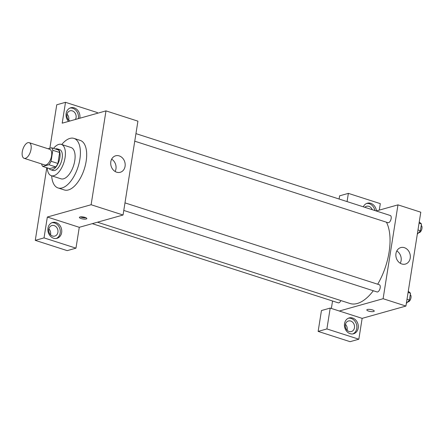 <?xml version="1.0" encoding="UTF-8"?>
<svg xmlns="http://www.w3.org/2000/svg" width="444" height="444" viewBox="0 0 444 444"><rect width="100%" height="100%" fill="white"/><g stroke="black" fill="none" stroke-linecap="round" stroke-linejoin="round"><path stroke-width="0.67" d="M25.419 158.319A8.22 3.979 107.8 0 1 24.143 158.325A8.22 3.979 107.8 0 1 22.872 149.278A8.22 3.979 107.8 0 1 29.176 142.679A8.22 3.979 107.8 0 1 30.797 150.494A8.22 3.979 107.8 0 1 25.419 158.319M29.176 142.679L49.711 149.284A8.22 3.979 107.8 0 1 51.326 157.104A8.22 3.979 107.8 0 1 45.954 164.929A8.22 3.979 107.8 0 1 44.672 164.929L24.143 158.325M51.604 147.774L58.447 149.978A10.606 5.139 107.8 0 1 59.646 152.492L57.909 163.464L51.066 161.261L52.803 150.288A10.606 5.139 107.8 0 0 51.604 147.774L48.085 148.762M57.909 163.464A10.606 5.139 107.8 0 1 55.766 166.922L49.623 168.648L42.779 166.445A10.606 5.139 107.8 0 1 41.581 163.936M42.779 166.445L48.923 164.718A10.606 5.139 107.8 0 0 51.066 161.261M55.766 166.922L48.923 164.718M49.095 168.481A10.956 5.311 -72.2 0 0 50.677 169.741A10.956 5.311 -72.2 0 0 59.085 160.939A10.956 5.311 -72.2 0 0 57.393 148.879A10.956 5.311 -72.2 0 0 55.372 148.984M57.393 148.879L59.674 149.617A10.956 5.311 107.8 0 1 61.827 160.04A10.956 5.311 107.8 0 1 54.662 170.474A10.956 5.311 107.8 0 1 52.958 170.474L50.677 169.741M59.646 152.492L52.803 150.288M47.247 167.882A16.439 7.964 -72.2 0 0 51.282 175.691A16.439 7.964 -72.2 0 0 63.897 162.487A16.439 7.964 -72.2 0 0 61.35 144.4A16.439 7.964 -72.2 0 0 53.524 148.39M51.282 175.691L60.972 178.81A16.439 7.964 -72.2 0 0 73.593 165.606A16.439 7.964 -72.2 0 0 71.046 147.519L61.35 144.4M51.671 175.818A26.024 12.61 -72.2 0 0 58.036 187.94A26.024 12.61 -72.2 0 0 78.011 167.027A26.024 12.61 -72.2 0 0 73.987 138.395A26.024 12.61 -72.2 0 0 61.744 144.528M73.987 138.395L80.259 140.415A26.024 12.61 107.8 0 1 85.376 165.168A26.024 12.61 107.8 0 1 68.359 189.954A26.024 12.61 107.8 0 1 64.308 189.96L58.036 187.94M44.034 237.89L75.968 248.168L79.276 227.311L47.336 217.033L44.034 237.89L35.276 240.354L46.781 167.732M49.861 148.263L56.749 104.784L65.507 102.32L97.441 112.598L97.33 113.309M47.336 217.033L91.12 204.734L105.988 110.878L62.204 123.177L65.507 102.32M79.276 227.311L123.06 215.013L137.923 121.157L105.988 110.878M75.968 248.168L67.216 250.632L35.276 240.354M81.097 218.553A3.768 1.01 9 0 1 79.382 217.399A3.768 1.01 9 0 1 83.261 216.994A3.768 1.01 9 0 1 86.819 218.576A3.768 1.01 9 0 1 84.821 219.142A3.768 1.01 9 0 1 81.097 218.553M123.06 215.013L91.12 204.734M119.236 155.899A8.558 7.132 -105.7 0 1 125.169 164.236A8.558 7.132 -105.7 0 1 120.257 172.289A8.558 7.132 -105.7 0 1 111.078 165.973A8.558 7.132 -105.7 0 1 115.629 155.805A8.558 7.132 -105.7 0 1 119.236 155.899M47.969 228.199A8.22 6.843 -105.7 0 1 52.586 222.488A8.22 6.843 -105.7 0 1 61.4 228.549A8.22 6.843 -105.7 0 1 57.032 238.311A8.22 6.843 -105.7 0 1 47.969 228.199M68.526 121.401A8.22 6.843 -105.7 0 1 66.134 113.486A8.22 6.843 -105.7 0 1 70.757 107.775A8.22 6.843 -105.7 0 1 77.645 110.206A8.22 6.843 -105.7 0 1 79.759 118.248M56.288 238.467A8.22 6.843 74.3 0 0 59.94 228.96A8.22 6.843 74.3 0 0 51.87 222.744M54.179 225.596A5.478 4.562 -105.7 0 1 57.975 230.93A5.478 4.562 -105.7 0 1 54.834 236.086A5.478 4.562 -105.7 0 1 52.525 236.025A5.478 4.562 -105.7 0 1 48.729 230.691A5.478 4.562 -105.7 0 1 51.87 225.535A5.478 4.562 -105.7 0 1 54.179 225.596M50.527 234.771A5.478 4.562 74.3 0 0 48.879 228.899M78.299 118.653A8.22 6.843 74.3 0 0 70.041 108.031M69.958 121.001A5.478 4.562 -105.7 0 1 66.883 115.529A5.478 4.562 -105.7 0 1 70.041 110.822A5.478 4.562 -105.7 0 1 72.344 110.883A5.478 4.562 -105.7 0 1 75.408 119.469M68.698 120.058A5.478 4.562 74.3 0 0 67.044 114.186M115.118 171.489A8.558 7.132 74.3 0 0 111.655 159.168M80.408 216.888A3.768 1.01 -171 0 0 81.302 217.238A3.768 1.01 -171 0 0 85.997 217.771M373.315 290.753A46.57 22.561 107.8 0 1 357.254 303.491A46.57 22.561 107.8 0 1 350.005 303.502L97.447 222.205M386.435 222.205A46.57 22.561 107.8 0 1 377.683 284.216M123.782 210.439L377.017 291.947A3.78 1.832 -72.2 0 0 379.914 288.911A3.78 1.832 -72.2 0 0 379.331 284.748L124.98 202.88M340.864 300.56A3.78 1.832 107.8 0 1 338.839 302.836A3.78 1.832 107.8 0 1 338.25 302.836L92.274 223.659M135.947 133.633L390.298 215.507A3.78 1.832 107.8 0 1 391.042 219.103A3.78 1.832 107.8 0 1 388.572 222.699A3.78 1.832 107.8 0 1 387.984 222.699L134.748 141.192M331.368 308.458L332.55 300.999M339.327 311.016L330.203 308.081L326.901 328.937L358.835 339.216L362.143 318.359L339.327 311.016L383.111 298.718L397.979 204.862L376.223 210.972M347.08 330.225A5.478 4.562 74.3 0 0 345.432 324.348M339.111 199.029L339.616 195.832L348.374 193.368L380.308 203.646L379.287 210.112M326.901 328.937L318.143 331.402L350.083 341.68L358.835 339.216M318.143 331.402L321.45 310.545L330.203 308.081M364.851 207.315A5.478 4.562 -105.7 0 1 366.594 206.277A5.478 4.562 -105.7 0 1 368.897 206.338A5.478 4.562 -105.7 0 1 372.261 209.696M374.858 210.534A8.22 6.843 74.3 0 0 366.594 203.48M363.32 206.821A8.22 6.843 -105.7 0 1 367.31 203.23A8.22 6.843 -105.7 0 1 376.434 210.917M349.078 331.479A5.478 4.562 -105.7 0 1 345.282 326.14A5.478 4.562 -105.7 0 1 348.423 320.99A5.478 4.562 -105.7 0 1 354.301 325.03A5.478 4.562 -105.7 0 1 351.387 331.54A5.478 4.562 -105.7 0 1 349.078 331.479M352.847 333.921A8.22 6.843 74.3 0 0 356.493 324.414A8.22 6.843 74.3 0 0 348.423 318.193M344.522 323.648A8.22 6.843 -105.7 0 1 349.139 317.943A8.22 6.843 -105.7 0 1 357.953 324.003A8.22 6.843 -105.7 0 1 353.591 333.766A8.22 6.843 -105.7 0 1 344.522 323.648M347.069 201.593L348.374 193.368M362.143 318.359L405.927 306.06L420.79 212.204L397.979 204.862M404.384 247.68A8.558 7.132 -105.7 0 1 410.317 256.016A8.558 7.132 -105.7 0 1 405.405 264.069A8.558 7.132 -105.7 0 1 396.226 257.759A8.558 7.132 -105.7 0 1 400.777 247.586A8.558 7.132 -105.7 0 1 404.384 247.68M405.927 306.06L383.111 298.718M400.266 263.27A8.558 7.132 74.3 0 0 396.803 250.949M366.811 309.912A3.768 1.01 -171 0 0 368.526 311.066A3.768 1.01 9 0 1 366.811 309.918A3.768 1.01 9 0 1 370.69 309.507A3.768 1.01 9 0 1 374.248 311.094A3.768 1.01 9 0 1 372.25 311.66A3.768 1.01 9 0 1 368.526 311.066A3.768 1.01 -171 0 0 372.25 311.66A3.768 1.01 -171 0 0 374.253 311.094M406.332 303.491L409.435 299.989L410.506 293.218L408.275 291.214M409.435 299.989L407.009 299.212M410.506 293.218L408.08 292.435M410.273 294.722A3.78 1.832 107.8 0 1 410.833 298.412A3.78 1.832 107.8 0 1 408.402 301.859A3.78 1.832 107.8 0 1 407.808 301.859L407.786 301.853M417.299 234.249L420.401 230.747L421.478 223.97L419.241 221.972M420.401 230.747L417.976 229.964M421.478 223.97L419.053 223.193M421.239 225.474A3.78 1.832 107.8 0 1 421.8 229.165A3.78 1.832 107.8 0 1 419.369 232.612A3.78 1.832 107.8 0 1 418.781 232.612L418.753 232.606"/></g></svg>
